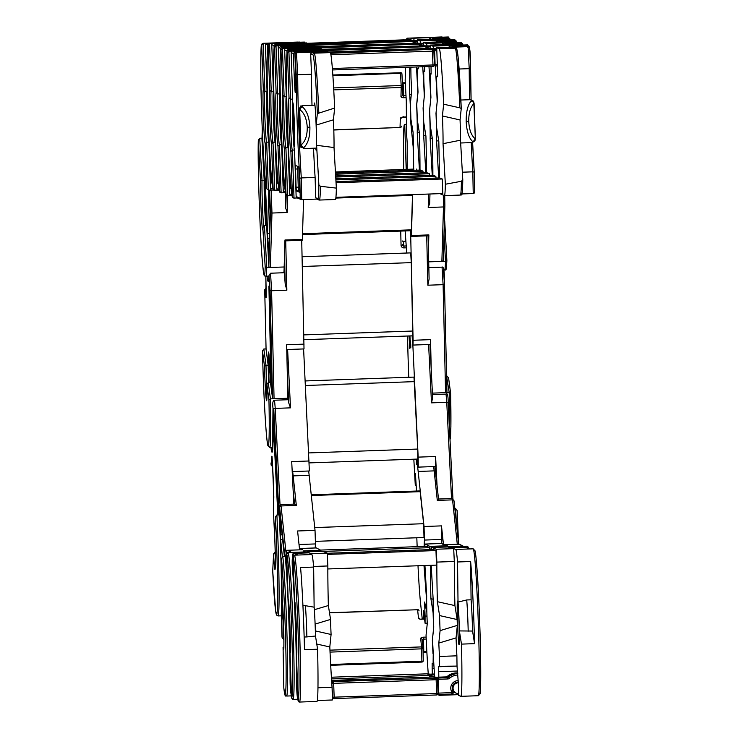 <?xml version="1.0" encoding="UTF-8"?>
<svg xmlns="http://www.w3.org/2000/svg" width="739" height="739" viewBox="0 0 739 739"><rect width="100%" height="100%" fill="white"/><g stroke="black" fill="none" stroke-linecap="round" stroke-linejoin="round"><path stroke-width="1.11" d="M313.521 148.206A77.133 2.688 -92 0 0 315.11 177.425L315.692 197.766L317.853 198.643A72.034 2.513 -92 0 0 318.878 184.87L320.403 186.283L336.356 188.112L334.019 147.551A25.468 0.887 -92 0 0 333.428 119.81L334.638 108.06A73.494 2.568 -92 0 0 330.213 52.608L327.719 51.582L296.468 52.691L295.11 54.224L296.034 92.578L295.138 92.218L294.501 83.452L293.365 53.504L291.12 52.589A1.46 1.45 -67.8 0 1 292.524 51.083L306.334 50.594L308.348 51.416L325.788 50.797L308.348 51.416M316.985 199.077L315.692 197.766M334.638 108.06L317.354 113.612A72.034 2.513 -92 0 0 312.828 54.677L310.666 53.799L311.507 74.242A77.133 2.688 -92 0 0 311.997 105.307M315.756 148.123A23.648 0.822 -92 0 0 316.181 150.294A23.648 0.822 -92 0 0 316.181 127.006A23.648 0.822 -92 0 0 314.5 103.026A23.648 0.822 -92 0 0 314.232 105.224M303.747 148.557C299.6 144.299 301.133 155.273 299.415 126.932C300.496 117.131 295.979 108.753 302.223 105.649A21.468 0.748 88 0 1 302.537 106.998C306.861 110.758 309.308 117.483 309.9 127.191C309.992 136.9 308.006 143.643 303.951 147.412A2.91 2.448 -124.5 0 1 301.263 144.77C305.299 141.491 307.295 135.653 307.248 127.265C306.703 118.868 304.302 113.067 300.043 109.834A2.91 2.42 -57.2 0 1 302.537 106.998A2.91 2.725 172.6 0 0 299.692 109.825A18.558 0.647 -92 0 0 299.424 126.932A18.558 0.647 -92 0 0 300.912 144.761A2.91 2.753 3.9 0 0 303.951 147.412A21.468 0.748 88 0 1 303.747 148.557L316.449 148.105M470.826 99.673L473.505 101.178L474.087 103.368A2.91 2.91 0 0 1 474.105 103.645L474.105 103.645A2.91 2.725 172.6 0 0 471.14 101.021A2.91 2.513 -130.7 0 1 473.847 103.672L475.325 138.572A2.91 2.91 0 0 1 475.325 138.877L475.325 138.877A2.91 2.753 3.9 0 0 475.325 138.581L473.847 103.672C470.364 107.173 468.655 113.132 468.738 121.538C469.247 129.907 471.353 135.597 475.066 138.599A2.91 2.54 -55.8 0 1 472.544 141.435A2.91 2.753 3.9 0 0 475.325 138.877L474.909 140.89L472.35 142.572A21.468 0.748 -92 0 0 472.544 141.435C468.859 137.934 466.743 131.339 466.189 121.649C466.069 111.931 467.713 105.049 471.14 101.021A21.468 0.748 -92 0 0 470.826 99.673L460.868 100.024M294.408 124.891A21.828 0.757 -92 0 0 292.856 102.758A21.828 0.757 -92 0 0 292.856 124.254A21.828 0.757 -92 0 0 294.408 146.387A21.828 0.757 -92 0 0 294.408 124.891M296.145 196.556L300.219 198.218A1.46 1.45 112.2 0 0 301.124 199.512L297.05 197.849A1.46 1.45 -67.8 0 1 296.145 196.556L294.519 150.026A25.468 0.887 88 0 1 292.746 124.605A25.468 0.887 88 0 1 292.718 99.128L291.12 52.589M296.071 187.207L295.443 165.453L298.796 166.82L299.683 192.269L296.33 190.902L296.071 187.207L298.251 187.133L297.568 166.321M324.162 50.852A73.494 2.568 -92 0 0 323.774 49.975L321.271 48.959L290.15 50.113A1.46 1.45 -67.8 0 0 288.792 51.213A73.494 2.568 88 0 1 288.847 51.203L306.288 50.585A73.494 2.568 88 0 1 306.288 50.585A73.494 2.568 88 0 1 306.334 50.594M287.434 52.709L288.894 51.213L290.566 99.202L289.014 97.816L287.434 52.709A72.034 2.513 -92 0 0 287.443 123.662A72.034 2.513 -92 0 0 292.459 196.648L294.02 198.089L297.337 197.969M290.538 99.202A25.468 0.887 -92 0 0 290.566 124.679A25.468 0.887 -92 0 0 292.339 150.1L294.02 198.089L293.346 197.95C292.219 195.632 292.801 201.618 291.064 188.279C289.088 169.554 286.76 116.18 286.464 82.777C286.409 43.213 287.499 54.862 287.526 52.016L288.847 51.203A73.494 2.568 88 0 1 288.894 51.213L292.524 51.083L294.815 52.026L293.365 53.504M325.779 50.797L294.815 52.026L296.108 85.669M290.566 99.202L292.746 99.128M292.459 196.648L290.889 151.541L292.339 150.1L294.519 150.026M467.778 47.324L466.327 45.938L452.517 46.428L450.227 45.495A73.494 2.568 -92 0 0 450.18 45.485A73.494 2.568 -92 0 0 449.903 46.003M469.117 46.271L469.145 47.056L467.667 44.876L464.027 45.005A1.46 1.45 -67.8 0 1 464.637 45.107L466.919 46.04L464.027 45.005L450.227 45.495M452.545 47.157L452.517 46.428M460.342 195.05A73.494 2.568 -92 0 0 460.388 195.059L444.398 195.623A73.494 2.568 -92 0 1 444.361 195.613L439.871 193.646M456.72 49.578A72.034 2.513 88 0 1 461.247 108.485L460.064 119.967A25.468 0.887 88 0 1 460.499 140.198L462.78 179.771L461.395 181.277L445.358 184.242L443.031 143.689A25.468 0.887 88 0 0 442.43 115.949L443.64 104.199A73.494 2.568 -92 0 0 439.225 48.737L436.731 47.721L437.553 71.35L437.553 76.727L436.592 76.339L436.731 86.602A80.043 2.79 -92 0 1 437.359 99.968L436.084 112.43A29.107 1.016 88 0 1 436.601 127.477L438.809 141.361A80.043 2.79 -92 0 1 439.326 177.96M444.398 195.623A73.494 2.568 -92 0 0 445.358 184.242M336.042 182.764L442.273 178.995L439.696 177.942L335.977 181.628L439.696 177.942M442.273 178.995L442.79 193.544L335.922 197.331L442.79 193.544M439.225 48.737L455.215 48.174A1.46 1.45 112.2 0 1 455.815 48.284C456.369 46.261 457.155 49.485 458.162 57.947L461.247 108.494L459.815 107.82A73.494 2.568 -92 0 0 455.215 48.174L452.841 47.204L467.972 46.612L436.731 47.721M452.841 47.204L455.815 48.284M460.499 140.198L443.031 143.689M460.064 119.967L442.43 115.949M461.395 181.277A73.494 2.568 -92 0 1 460.388 195.059C461.496 191.068 462.06 203.825 462.78 179.845L462.78 179.771M459.815 107.82L443.64 104.199M320.403 186.283A73.494 2.568 88 0 1 319.396 200.057L335.386 199.493A73.494 2.568 -92 0 0 335.386 199.493A73.494 2.568 -92 0 0 336.356 188.112M326.065 50.917L326.093 51.647M317.354 113.612L316.172 125.076A25.468 0.887 88 0 1 316.606 145.306L318.878 184.87M300.376 106.046L300.422 106.351A77.133 2.688 88 0 1 300.376 106.046L300.875 106.028M310.666 53.799L311.858 52.201L314.232 53.171L330.213 52.608M316.606 145.306L334.019 147.551M333.428 119.81L316.172 125.076M299.738 191.318L298.51 190.819L298.251 187.133M296.062 84.08L295.194 54.252A1.46 1.45 -67.8 0 1 296.588 52.746L311.858 52.201M467.972 46.612L468.702 46.769A1.46 1.45 -67.8 0 1 469.607 48.063L470.595 67.609A1.46 0.988 -0.2 0 1 470.595 67.655C470.549 54.039 469.921 47.074 468.702 46.769A1.46 1.45 -67.8 0 0 468.101 46.659L469.21 68.653L459.095 69.013M450.18 45.485L467.667 44.876A73.494 2.568 -92 0 0 467.621 44.867A73.494 2.568 -92 0 0 467.584 44.876M295.138 55.056L295.637 70.611M293.401 106.259A2.91 2.725 172.6 0 0 293.244 107.201A18.558 0.647 -92 0 0 292.977 124.309A18.558 0.647 -92 0 0 294.464 142.128A2.91 2.753 3.9 0 0 294.695 143.089M286.815 102.185A21.828 0.757 -92 0 0 286.418 100.125A21.828 0.757 -92 0 0 286.418 121.63A21.828 0.757 -92 0 0 287.961 143.763A21.828 0.757 -92 0 0 288.182 142.304M292.099 195.835L290.603 195.225A1.46 1.45 -67.8 0 1 289.706 193.923L288.081 147.394A25.468 0.887 88 0 1 286.298 121.972A25.468 0.887 88 0 1 286.27 96.495M288.081 147.394L285.901 147.467A25.468 0.887 -92 0 1 284.118 122.046A25.468 0.887 -92 0 1 284.09 96.569L282.566 95.183L280.986 50.086L282.446 48.58L284.118 96.569L286.298 96.495L284.672 49.956A1.46 1.45 -67.8 0 1 286.076 48.451L299.886 47.961L301.9 48.792L319.34 48.164L301.9 48.792M291.12 188.768L289.882 188.269L289.217 162.913M280.986 50.086A72.034 2.513 -92 0 0 281.005 121.03A72.034 2.513 -92 0 0 286.021 194.015L287.573 195.456L290.898 195.336M299.849 47.961L282.4 48.58A73.494 2.568 88 0 1 282.446 48.58L286.076 48.451L288.376 49.393L286.926 50.88L284.672 49.956M319.34 48.174L288.376 49.393L288.441 51.277M461.33 44.691L459.88 43.305L446.07 43.795L443.779 42.862A73.494 2.568 -92 0 0 443.742 42.853A73.494 2.568 -92 0 0 443.455 43.37M462.669 43.638L462.697 44.423L461.219 42.243L457.589 42.372A1.46 1.45 -67.8 0 1 458.189 42.474L460.48 43.416L457.589 42.372L443.779 42.862M446.097 44.525L446.07 43.795M432.878 175.328A80.043 2.79 -92 0 0 432.361 138.738L430.163 124.854A29.107 1.016 88 0 0 429.636 109.797L430.92 97.336A80.043 2.79 -92 0 0 430.283 83.969L430.153 73.706L431.17 73.669L430.153 73.706L431.105 74.094L431.031 66.464M430.652 48.829L436.758 48.525L429.387 48.451A1.46 1.45 -67.8 0 1 429.987 48.552L430.283 45.088L432.786 46.114A73.494 2.568 -92 0 1 433.507 48.645M438.707 177.979L436.583 141.057A25.468 0.887 88 0 0 435.992 113.316L437.202 101.566A73.494 2.568 -92 0 0 435.206 65.965M335.885 179.91L435.834 176.372L433.248 175.319L335.811 178.773L433.248 175.319M435.834 176.372L436.056 178.071M449.349 47.268A73.494 2.568 -92 0 0 448.767 45.541L446.393 44.571L461.533 43.98L430.283 45.088M446.393 44.571L449.367 45.652A1.46 1.45 112.2 0 0 448.767 45.541L432.786 46.114M438.698 140.669L436.583 141.057M319.618 48.284L319.645 49.014M304.219 51.167L305.41 49.578L307.784 50.548L323.774 49.975M290.021 50.067L288.663 51.591M461.533 43.98L462.254 44.137A1.46 1.45 -67.8 0 1 463.085 45.024M282.4 48.58L281.079 49.384C281.06 52.238 279.961 40.58 280.026 80.145C280.321 113.547 282.64 166.931 284.626 185.646C286.353 198.985 285.781 192.999 286.898 195.318L287.573 195.456L285.901 147.467L284.441 148.918A26.918 0.942 88 0 1 282.603 121.686A26.918 0.942 88 0 1 282.566 95.183M443.742 42.853L461.219 42.243A73.494 2.568 -92 0 0 461.182 42.234A73.494 2.568 -92 0 0 461.136 42.243M286.852 103.968A2.91 2.725 172.6 0 0 286.797 104.569A18.558 0.647 -92 0 0 286.529 121.676A18.558 0.647 -92 0 0 288.016 139.495A2.91 2.753 3.9 0 0 288.081 139.957M280.367 99.553A21.828 0.757 -92 0 0 279.97 97.502A21.828 0.757 -92 0 0 279.97 118.997A21.828 0.757 -92 0 0 281.513 141.131A21.828 0.757 -92 0 0 281.735 139.68M285.651 193.202L284.164 192.593A1.46 1.45 -67.8 0 1 283.259 191.299L281.633 144.761A25.468 0.887 88 0 1 279.859 119.348A25.468 0.887 88 0 1 279.832 93.862L278.233 47.333A1.46 1.45 -67.8 0 1 279.628 45.827L293.438 45.338L295.461 46.16L312.902 45.541L295.461 46.16M284.672 186.136L283.443 185.637L282.778 160.28M274.548 47.453L275.998 45.957L277.679 93.945L276.118 92.56L274.548 47.453A72.034 2.513 -92 0 0 274.557 118.397A72.034 2.513 -92 0 0 279.573 191.392L281.125 192.824L284.45 192.713M275.915 45.957A73.494 2.568 88 0 1 275.961 45.947A73.494 2.568 88 0 1 275.998 45.957L279.628 45.827L281.928 46.76L280.478 48.247L278.233 47.333M312.902 45.541L281.928 46.76L282.002 48.645M277.679 93.945L279.859 93.862M277.652 93.945A25.468 0.887 -92 0 0 277.679 119.413A25.468 0.887 -92 0 0 279.453 144.835L281.633 144.761M454.891 42.058L453.432 40.673L439.631 41.172L437.331 40.229A73.494 2.568 -92 0 0 437.294 40.22A73.494 2.568 -92 0 0 437.008 40.737M456.231 41.005L456.259 41.79L454.771 39.61L451.141 39.74A1.46 1.45 -67.8 0 1 451.741 39.851L454.032 40.784L451.141 39.74L437.331 40.229M439.65 41.901L439.631 41.172M424.214 46.197L430.31 45.901L422.939 45.818A1.46 1.45 -67.8 0 1 423.539 45.92L423.835 42.456L426.338 43.481A73.494 2.568 -92 0 1 427.059 46.012M424.685 66.686L424.666 71.461L423.706 71.073L423.835 81.345A80.043 2.79 -92 0 1 424.472 94.703L423.188 107.164A29.107 1.016 88 0 1 423.715 122.221L425.923 136.105A80.043 2.79 -92 0 1 426.44 172.695M432.26 175.346L430.135 138.424A25.468 0.887 88 0 0 429.544 110.684L430.754 98.934A73.494 2.568 -92 0 0 428.98 66.528M335.718 177.055L429.387 173.739L426.8 172.686L335.654 175.919L426.8 172.686M429.387 173.739L429.608 175.448M442.901 44.645A73.494 2.568 -92 0 0 442.328 42.908L439.954 41.947L455.085 41.347L423.835 42.456M439.954 41.947L442.929 43.019A1.46 1.45 112.2 0 0 442.328 42.908L426.338 43.481M432.25 138.045L430.135 138.424M313.179 45.652L313.207 46.381M317.715 48.229A73.494 2.568 -92 0 0 317.327 47.342L314.823 46.326L283.573 47.435L282.224 48.959M297.771 48.534L298.962 46.945L301.336 47.915L317.327 47.342M455.085 41.347L455.815 41.513A1.46 1.45 -67.8 0 1 456.647 42.4L455.815 41.513A1.46 1.45 -67.8 0 0 455.215 41.402L455.418 42.437M293.401 45.328L275.961 45.947L274.631 46.751C274.612 49.605 273.522 37.948 273.578 77.512C273.873 110.924 276.201 164.298 278.178 183.013C279.915 196.352 279.333 190.366 280.451 192.685L281.125 192.824L279.453 144.835L277.993 146.285A26.918 0.942 88 0 1 276.155 119.053A26.918 0.942 88 0 1 276.118 92.56M437.294 40.22L454.771 39.61A73.494 2.568 -92 0 0 454.734 39.601A73.494 2.568 -92 0 0 454.697 39.61M280.414 101.345A2.91 2.725 172.6 0 0 280.358 101.936A18.558 0.647 -92 0 0 280.09 119.044A18.558 0.647 -92 0 0 281.577 136.872A2.91 2.753 3.9 0 0 281.633 137.325M273.92 96.929A21.828 0.757 -92 0 0 273.522 94.869A21.828 0.757 -92 0 0 273.522 116.365A21.828 0.757 -92 0 0 275.074 138.498A21.828 0.757 -92 0 0 275.296 137.048M279.213 190.57L277.716 189.96A1.46 1.45 -67.8 0 1 276.811 188.667L275.185 142.128A25.468 0.887 88 0 1 273.412 116.716A25.468 0.887 88 0 1 273.384 91.239M270.742 91.248L269.68 89.927L268.1 44.82L269.55 43.324L271.231 91.313L273.412 91.23L271.786 44.7A1.46 1.45 -67.8 0 1 273.19 43.195L287 42.705L289.014 43.527L306.454 42.908L289.014 43.527M278.224 183.512L276.996 183.004L276.331 157.647M268.1 44.82A72.034 2.513 -92 0 0 268.109 115.774A72.034 2.513 -92 0 0 273.125 188.759L274.686 190.2L278.003 190.08M269.467 43.324A73.494 2.568 88 0 1 269.513 43.315A73.494 2.568 88 0 1 269.55 43.324L273.19 43.195L275.481 44.128L274.03 45.615L271.786 44.7M306.454 42.908L275.481 44.128L275.555 46.012M270.742 91.239L271.231 91.313A25.468 0.887 -92 0 0 271.231 116.78A25.468 0.887 -92 0 0 273.005 142.211L275.185 142.128M448.444 39.426L446.993 38.049L433.183 38.539L430.892 37.597A73.494 2.568 -92 0 0 430.846 37.597A73.494 2.568 -92 0 0 430.569 38.114M449.783 38.382L449.811 39.158L448.333 36.978L444.693 37.107A1.46 1.45 -67.8 0 1 445.294 37.218L447.585 38.151L444.693 37.107L430.892 37.597M433.211 39.269L433.183 38.539M417.766 43.564L423.863 43.268L416.491 43.185A1.46 1.45 -67.8 0 1 417.092 43.296L417.387 39.832L419.891 40.848A73.494 2.568 -92 0 1 420.611 43.379M418.292 66.907L418.219 68.838L417.258 68.441L417.387 78.713A80.043 2.79 -92 0 1 418.025 92.07L416.741 104.532A29.107 1.016 88 0 1 417.267 119.589L419.475 133.473A80.043 2.79 -92 0 1 419.992 170.062M425.821 172.723L423.696 135.791A25.468 0.887 88 0 0 423.096 108.051L424.306 96.31A73.494 2.568 -92 0 0 422.726 66.75M335.552 174.21L422.939 171.106L420.362 170.053L335.488 173.065L420.362 170.053M422.939 171.106L423.161 172.815M436.463 42.012A73.494 2.568 -92 0 0 435.881 40.285L433.507 39.315L448.638 38.724L417.387 39.832M433.507 39.315L436.481 40.386A1.46 1.45 112.2 0 0 435.881 40.285L419.891 40.848M425.812 135.413L423.696 135.791M306.731 43.019L306.759 43.749M311.276 45.596A73.494 2.568 -92 0 0 310.879 44.719L308.385 43.693L277.134 44.802L275.776 46.326M291.332 45.91L292.515 44.312L294.898 45.282L310.879 44.719M448.638 38.724L449.367 38.881A1.46 1.45 -67.8 0 1 450.199 39.767M286.954 42.696L269.513 43.315L268.192 44.118C268.165 46.973 267.075 35.315 267.13 74.888C267.426 108.291 269.753 161.665 271.73 180.381C273.467 193.729 272.885 187.734 274.012 190.062L274.686 190.2L273.005 142.211L271.555 143.652A26.918 0.942 88 0 1 269.707 116.42A26.918 0.942 88 0 1 269.68 89.927M430.846 37.597L448.333 36.978A73.494 2.568 -92 0 0 448.287 36.978A73.494 2.568 -92 0 0 448.25 36.987M273.966 98.573A2.91 2.734 172.4 0 0 273.901 99.211A18.558 0.647 -92 0 0 273.652 116.679A18.558 0.647 -92 0 0 275.139 134.147A2.91 2.744 3.6 0 0 275.185 134.544M267.536 96.597A21.828 0.757 -92 0 0 267.167 94.841A21.828 0.757 -92 0 0 267.185 116.66A21.828 0.757 -92 0 0 268.719 138.479A21.828 0.757 -92 0 0 268.95 136.761M261.708 44.811L263.167 43.296L264.867 91.285L263.306 89.918L261.708 44.811A72.034 2.513 -92 0 0 261.8 116.78A72.034 2.513 -92 0 0 266.807 188.768L268.368 190.182L271.97 190.052A1.46 1.45 -89.8 0 1 270.492 188.648L268.848 142.11A25.468 0.887 88 0 1 267.056 116.688A25.468 0.887 88 0 1 267.038 91.211L265.393 44.673A1.46 1.45 -89.8 0 1 266.797 43.167L280.598 42.677A73.494 2.568 88 0 1 280.608 42.677L300.034 42.058L282.594 42.677M271.998 182.838L270.668 182.838L270.021 157.379M280.598 42.677L263.158 43.296A73.494 2.568 88 0 1 263.167 43.296L269.061 43.167L267.61 44.673L265.393 44.673M300.034 42.058L269.07 43.398M264.867 91.285L267.047 91.211M264.858 91.285A25.468 0.887 -92 0 0 264.876 116.771A25.468 0.887 -92 0 0 266.668 142.184L268.848 142.11M271.998 190.052A1.46 1.45 -89.8 0 1 271.943 190.052L274.012 190.062M440.989 37.135L424.5 37.569A73.494 2.568 -92 0 0 424.491 37.569A73.494 2.568 -92 0 0 424.334 37.726M441.95 37.107L441.94 36.95A73.494 2.568 -92 0 0 441.931 36.95L438.31 37.079A1.46 1.45 -89.8 0 1 438.366 37.079L440.629 37.089M411.041 40.821L410.949 38.206L413.406 38.216A73.494 2.568 -92 0 1 414.173 40.756M411.826 67.138L410.847 67.286L410.986 77.65A80.043 2.79 -92 0 1 411.623 90.943L410.376 104.107A29.107 1.016 88 0 1 410.902 119.164L413.092 132.346A80.043 2.79 -92 0 1 413.637 169.102M419.419 170.09L417.249 132.965A25.468 0.887 88 0 0 416.639 105.067L417.821 92.652A73.494 2.568 -92 0 0 416.463 66.972M335.423 171.975L414.006 169.092M416.547 169.102L416.722 170.182M430.015 39.379A73.494 2.568 -92 0 0 429.396 37.643L410.949 38.206M427.059 37.634L429.451 37.643A1.46 1.45 90.2 0 0 429.396 37.643L413.406 38.216M419.336 132.586L417.249 132.965M304.828 42.964A73.494 2.568 -92 0 0 304.403 42.077L270.169 43.287M442.199 37.098L442.375 37.098A1.46 1.45 -89.8 0 1 442.827 37.172L442.375 37.098A1.46 1.45 -89.8 0 0 442.319 37.098L442.375 37.181M263.158 43.296L261.837 44.1C261.818 46.954 260.719 35.296 260.784 74.861C261.079 118.526 264.987 189.11 266.613 188.657L268.368 190.182L266.668 142.184L265.209 143.652A26.918 0.942 88 0 1 263.37 116.79A26.918 0.942 88 0 1 263.306 89.918M303.581 199.558L302.325 240.258L284.94 240.877M285.236 193.027L285.79 208.426L286.196 194.699M287.73 195.456L287.231 212.499L285.79 208.426M268.941 136.512L267.684 125.51L267.25 97.677A2.91 2.91 0 0 1 267.536 96.855A2.91 2.873 10.9 0 0 267.195 98.333A18.558 0.647 -92 0 0 267.684 125.454A18.558 0.647 -92 0 0 268.811 133.556M265.707 192.519A21.828 0.757 -92 0 0 264.636 181.046A21.828 0.757 -92 0 0 265.098 213.202A21.828 0.757 -92 0 0 266.179 224.674A21.828 0.757 -92 0 0 265.707 192.519M262.003 138.193L259.722 138.276L258.317 140.308A72.034 2.513 -92 0 0 260.765 237.127A72.034 2.513 -92 0 0 265.19 267.047L270.363 267.472A1.46 1.284 -178.3 0 1 268.848 266.243L266.622 225.266L264.442 225.349L263.038 227.335A26.918 0.942 88 0 1 261.394 215.742A26.918 0.942 88 0 1 260.47 180.02L258.317 140.17C257.477 164.825 260.285 243.288 262.853 266.696C264.516 279.767 264.128 273.91 264.793 276.035L268.978 276.266M265.781 225.293A25.468 0.887 88 0 1 264.516 202.892A25.468 0.887 88 0 1 264.192 180.455L261.966 139.477A1.46 1.284 -178.3 0 1 261.976 139.283M269.042 190.154L270.04 211.123L268.673 256.387L267.5 233.542L268.784 190.163M302.408 239.39L284.968 240.009L284.173 266.982A73.494 2.568 88 0 1 283.887 272.746M259.722 138.276L262.012 180.528L264.192 180.455M446.873 260.608L444.712 220.813L446.873 260.608L445.506 261.255L428.712 261.855M428.435 249.579L428.86 234.91L428.777 235.778L411.327 236.397L411.42 235.529L428.86 234.91M412.63 194.606L411.42 235.529M429.682 203.317L429.969 193.997L429.682 203.317L428.223 207.493L428.611 194.043M413.295 169.111A73.494 2.568 -92 0 0 413.156 146.728L413.415 146.655M407.171 169.333L407.207 142.969A80.043 2.79 -92 0 0 406.505 133.574L406.293 101.225L405.166 80.412L405.554 67.36M410.884 230.725L411.327 236.397M413.156 146.728L410.875 123.792A25.468 0.887 88 0 0 409.683 94.176L409.729 67.212M407.642 39.749A73.494 2.568 -92 0 0 407.05 38.188A73.494 2.568 -92 0 0 406.579 39.786M412.51 194.616L411.392 230.707L302.556 234.568M411.641 123.589L410.875 123.792M411.29 94.435L409.683 94.176M298.168 42.132A73.494 2.568 -92 0 0 298.039 42.058L282.058 42.622A73.494 2.568 88 0 1 282.159 42.677M444.86 205.811L443.261 260.054A1.46 1.284 -178.3 0 1 441.876 261.384L443.483 206.957L428.223 207.493M263.638 225.718A25.468 0.887 -92 0 1 262.354 203.336A25.468 0.887 -92 0 1 262.012 180.528L260.47 180.02M262.918 229.182L265.19 267.047M446.873 260.627L446.873 260.655C445.829 276.608 445.645 266.761 444.61 270.04A73.494 2.568 -92 0 0 445.506 261.255L444.028 234.004M447.049 376.234L448.582 377.841L450.624 393.314L449.201 392.529L446.596 376.253M301.715 240.286L304.015 348.928L286.75 349.538M285.725 240.849L286.852 290.215L271.592 290.75L270.539 273.218L284.349 272.728L285.208 284.127L284.533 254.696M286.852 290.215L285.208 284.127M264.497 190.838A2.91 1.847 -0.4 0 0 264.488 190.995A2.91 1.847 -0.4 0 0 264.488 191.078A18.558 0.647 -92 0 0 265.8 220.305A18.558 0.647 -92 0 0 266.058 202.939L266.169 202.939M270.317 382.506A21.828 0.757 -92 0 0 268.839 353.334A21.828 0.757 -92 0 0 268.534 352.041A21.828 0.757 -92 0 0 268.913 382.553M266.058 348.919L263.832 349.002L262.474 350.923A72.034 2.513 -92 0 0 267.222 441.7A72.034 2.513 -92 0 0 268.941 399.79L270.428 398.866L274.058 398.737A1.46 0.499 178.7 0 1 272.543 398.293L270.446 382.497L268.266 382.571L266.908 384.474A26.918 0.942 88 0 1 266.252 399.291A26.918 0.942 88 0 1 264.497 366.23L262.474 350.849C263.417 392.418 266.216 441.793 267.961 445.82L269.735 447.381L272.876 447.271M268.784 382.553A25.468 0.887 88 0 1 268.165 365.214L266.077 349.418A1.46 0.499 178.7 0 1 266.077 349.399A1.46 0.499 178.7 0 1 266.077 349.381M271.961 388.252L270.899 377.426L268.904 286.104L270.012 297.143L272.044 388.243M304.089 344.125L286.649 344.743L287.868 398.247A73.494 2.568 88 0 1 287.896 399.744M266.114 288.201L264.719 289.799L266.077 349.418L264.71 289.734L266.003 297.484L265.837 276.377L266.188 291.545A1.46 0.499 -1.3 0 0 266.188 291.545A1.46 0.499 -1.3 0 0 266.188 291.563M263.832 349.002L265.985 365.297L268.165 365.214M449.488 429.156A73.494 2.568 -92 0 0 449.201 392.529L432.407 393.12M431.207 368.743L430.541 339.644L430.467 344.448L413.027 345.067L413.101 340.263L430.541 339.644M410.598 230.734L413.101 340.263M429.1 279.028L428.112 235.796L429.1 279.028L427.844 285.208L426.717 235.852M406.727 253.024L405.148 230.928M409.951 335.931L410.08 339.848A29.107 1.016 88 0 1 410.755 344.956L410.792 347.94A25.468 0.887 88 0 0 410.117 343.376A25.468 0.887 88 0 0 409.766 348.503L408.99 335.968M413.027 345.067L412.621 340.374A80.043 2.79 -92 0 0 412.399 335.848M406.108 124.632L404.741 124.651L406.191 169.37M404.741 124.651A73.494 2.568 -92 0 0 404.51 124.392A73.494 2.568 -92 0 0 403.743 169.453M302.094 256.738L410.69 252.886L411.272 262.631L412.768 335.829L303.988 339.691M265.486 188.657L264.765 189.84A2.91 1.635 -149.5 0 1 264.885 189.498A2.91 1.635 -149.5 0 1 265.144 189.212M443.437 269.402L444.49 284.127L446.956 392.113A1.46 0.499 178.7 0 1 446.956 392.132A1.46 0.499 178.7 0 1 445.571 392.658L443.104 284.672L427.844 285.208M266.991 389.786A25.468 0.887 -92 0 1 265.985 365.297L264.497 366.23M266.816 400.178L266.908 384.409L268.941 399.79M303.6 348.947L309.345 470.457L309.272 470.992L292.21 471.593M287.61 349.51L290.501 407.854L275.241 408.399L274.529 400.215L288.339 399.725L288.746 402.894L287.314 373.888M290.501 407.854L288.746 402.894M268.691 374.645L268.691 374.636A18.558 0.647 -92 0 0 269.042 382.543L268.682 374.636A2.91 2.697 2.9 0 1 268.691 374.377A2.91 2.91 0 0 0 268.682 374.636L269.356 361.547A2.91 1.931 -3.8 0 1 269.467 361.011M277.836 514.935L273.596 429.396L273.883 417.581L278.381 514.917M309.151 460.988L291.711 461.607L293.817 504.146M275.241 552.015L273.578 553.954L272.719 570.85A72.034 2.513 -92 0 0 277.328 609.287A72.034 2.513 -92 0 0 275.471 516.921L276.885 514.972L279.324 514.88M458.439 542.297L457.155 510.473L455.658 508.626L454.845 508.654M437.026 485.154L435.604 456.508L435.724 466.503L418.283 467.122L418.163 457.127L435.604 456.508M412.676 341.307L418.163 457.127M432.638 397.794L429.996 344.457L432.638 397.794L431.493 402.857L428.602 344.513M412.427 341.316A73.494 2.568 -92 0 0 412.15 335.848M416.159 485.283L415.29 485.311L413.822 459.196M415.29 485.311L415.392 482.992L416.011 482.964M416.51 491.047L415.429 473.505A80.043 2.79 -92 0 0 415.392 482.992M433.617 466.577A73.494 2.568 -92 0 1 434.153 470.882A1.46 1.302 -6.1 0 1 435.631 472.138L438.504 499.019L437.303 500.405L434.153 470.882L418.163 471.454A73.494 2.568 -92 0 0 416.768 463.935A73.494 2.568 -92 0 0 416.473 464.489L416.26 459.113M418.283 467.122L418.135 466.309A80.043 2.79 -92 0 0 417.166 459.076M407.558 336.014A73.494 2.568 -92 0 0 408.769 377.269M305.189 380.945L413.969 377.093L417.711 449.053L417.831 459.058L309.235 462.9M273.375 510.51L274.991 543.387M272.599 466.725L271.111 464.988L271.804 456.212L272.395 461.709L273.818 496.977L273.375 510.612L275 543.451M271.111 465.062L271.01 462.937A1.46 0.545 177.2 0 0 271.01 462.965A1.46 0.545 177.2 0 0 271.01 462.983L271.111 465.062M272.719 570.85L273.578 553.954A26.918 0.942 88 0 0 275.259 567.487A26.918 0.942 88 0 0 274.603 533.817L274.603 533.789C275.388 555.146 275.564 566.831 275.13 568.836L275.167 568.725M274.603 533.817L275.471 516.921L274.603 533.789M292.635 471.574A73.494 2.568 88 0 1 293.171 475.888L309.161 475.316L315.026 530.362L315.461 543.932A80.043 2.79 -92 0 0 315.193 547.95M292.432 476.101A1.46 1.302 173.9 0 1 293.171 475.888L296.321 505.411L294.602 504.118L293.134 490.336M296.321 505.411L281.051 505.947L280.802 504.608L294.602 504.118M282.418 556.753L280.58 539.498L280.09 516.284L284.423 556.615M315.026 530.362L297.586 530.981L299.591 549.844M282.815 556.67A73.494 2.568 88 0 1 287.101 639.161A73.494 2.568 88 0 1 286.621 696.046C285.43 693.45 285.688 701.329 283.813 687.954L283.074 647.336L283.813 687.926A72.034 2.513 -92 0 0 285.947 654.375A72.034 2.513 -92 0 0 281.457 558.675L282.815 556.67L285.91 556.559M443.474 544.606L441.479 525.882L441.913 539.442A80.043 2.79 -92 0 0 441.645 543.507M418.163 471.454L424.038 526.501L441.479 525.882M423.937 613.167L423.613 619.023M423.502 613.176L423.669 610.691L425.064 623.245L425.073 616.104L426.976 616.04M423.992 565.547L426.468 598.35A29.107 1.016 88 0 0 426.717 611.874L424.62 602.026A80.043 2.79 -92 0 0 425.073 616.104M441.913 539.442L424.463 540.061A80.043 2.79 -92 0 0 424.112 546.407M424.463 540.061L424.038 526.501M416.814 537.761A73.494 2.568 -92 0 0 417.156 546.657M418.006 565.76A73.494 2.568 -92 0 0 420.574 603.31L422.255 619.07M311.23 494.779L420.066 490.918L423.623 523.711L424.001 537.512L315.507 541.354M309.161 475.316A73.494 2.568 -92 0 0 308.625 471.011M283.37 621.379L283.859 639.364M283.628 639.374L282.095 637.526L281.725 611.827L282.021 608.234L283.6 625.637M284.875 556.596L279.628 507.305L279.536 520.93A78.583 2.744 88 0 1 281.263 615.31A1.46 1.349 -177 0 1 281.263 615.181L281.984 636.556A1.46 1.302 173.9 0 0 282.012 636.759M283.711 648.842L283.665 648.953C284.284 652.962 283.582 610.553 282.196 599.218L281.448 558.601L282.196 599.172A26.918 0.942 88 0 1 283.831 634.505A26.918 0.942 88 0 1 283.074 647.41M283.499 623.531L283.711 637.905A1.46 0.757 179.2 0 1 283.702 637.877A1.46 0.757 179.2 0 1 283.711 637.849M299.48 548.754L300.311 548.486A73.494 2.568 88 0 1 300.357 548.495L316.347 547.932L320.791 550.25L320.966 551.359M299.489 548.828A1.46 1.45 117.6 0 1 300.357 548.495L302.741 549.742L287.471 550.278L291.572 552.412L305.373 551.922A73.494 2.568 88 0 1 305.798 552.957M287.6 583.274L286.714 557.825M320.791 550.25L303.35 550.869L305.373 551.922M293.041 699.408L291.591 698.069L290.021 652.87L291.591 698.013A72.034 2.513 -92 0 0 291.6 627.365A72.034 2.513 -92 0 0 286.584 554.093L287.933 552.541L291.572 552.412M468.618 548.449L468.046 546.906L466.715 546.204L449.275 546.823L447.243 545.761L447.418 546.869M449.589 547.451A73.494 2.568 -92 0 0 449.275 546.823M463.076 546.333L458.984 544.19L443.733 544.735L441.349 543.498L425.359 544.061L429.802 546.38L447.243 545.761M425.359 544.061A73.494 2.568 -92 0 0 425.304 544.052A73.494 2.568 -92 0 0 424.749 546.389M434.116 668.536L432.158 668.61L432.343 674.079M432.158 668.61L432.158 663.252L433.119 663.751L433.239 653.507M430.403 565.317A80.043 2.79 -92 0 0 430.911 598.738L433.119 612.825A29.107 1.016 88 0 0 433.645 627.873L432.352 640.131A80.043 2.79 -92 0 0 432.989 653.516M430.126 549.622L429.802 546.38M424.934 565.511L426.68 595.93A25.468 0.887 88 0 0 427.262 623.624L426.052 635.18A73.494 2.568 -92 0 0 428.287 674.208M426.939 546.315L320.486 550.084L426.93 546.315L429.525 547.664L429.765 549.64M430.911 598.738L433.137 599.227M316.347 547.932A73.494 2.568 -92 0 0 316.301 547.913L300.311 548.486M291.545 696.692L290.187 657.673M288.155 599.19L286.584 554.038L288.155 599.19A26.918 0.942 88 0 1 289.993 626.524A26.918 0.942 88 0 1 290.021 652.916M306.731 551.876A73.494 2.568 88 0 1 306.777 551.857A73.494 2.568 88 0 1 306.824 551.867L322.804 551.303L327.238 553.105L327.848 565.963A80.043 2.79 -92 0 0 328.356 605.546L330.555 619.43A29.107 1.016 -92 0 0 331.081 634.487L329.806 646.948A80.043 2.79 -92 0 0 332.088 687.27L332.374 699.981L317.354 700.517L332.374 699.981M305.678 552.495A1.46 1.45 112.2 0 1 306.824 551.867L309.198 552.837L293.937 553.382L298.002 555.035L311.812 554.546A73.494 2.568 88 0 1 313.65 567.081L300.57 567.543A73.494 2.568 -92 0 1 304.505 649.683L317.585 649.221A73.494 2.568 88 0 1 316.985 701.431L299.544 702.05A73.494 2.568 88 0 1 299.498 702.041L298.048 700.701L296.468 655.493L298.048 700.646A72.034 2.513 -92 0 0 298.029 629.702A72.034 2.513 -92 0 0 293.023 556.707L294.593 601.814A26.918 0.942 88 0 1 296.431 629.046A26.918 0.942 88 0 1 296.468 655.539M457.496 622.571A21.828 0.757 88 0 1 457.496 601.066A21.828 0.757 88 0 1 459.039 623.199A21.828 0.757 88 0 1 459.039 644.694A21.828 0.757 88 0 1 457.496 622.571M478.272 695.704A73.494 2.568 -92 0 0 478.318 695.713L479.971 694.032C481.015 692.6 481.061 659.567 479.666 621.758C478.392 583.921 475.907 551.479 474.992 550.795L473.145 548.828L455.704 549.446A73.494 2.568 -92 0 1 457.543 561.982L470.632 561.511L471.085 599.809A27.288 0.951 88 0 1 472.313 622.811A27.288 0.951 88 0 1 472.563 631.051L459.381 630.921A25.108 0.878 -92 0 0 458.023 602.082L466.725 599.957A27.288 0.951 88 0 1 467.953 622.968A27.288 0.951 88 0 1 468.203 631.208M294.057 586.323L293.161 560.873M304.145 637.027L306.87 636.926A27.288 0.951 -92 0 0 305.392 605.684L314.13 607.181A25.108 0.878 88 0 1 315.488 636.02L317.585 649.221M327.238 553.105L309.798 553.723L311.812 554.546M314.13 607.181L313.65 567.081M294.593 601.814L293.023 556.707L294.371 555.165L298.002 555.035M305.392 605.684L302.935 605.768M315.488 636.02L306.87 636.926M458.476 693.662L458.54 695.381L460.831 696.323A73.494 2.568 -92 0 0 460.877 696.332A73.494 2.568 -92 0 0 461.478 644.112L459.381 630.921M470.632 561.511A73.494 2.568 88 0 1 474.558 643.651L461.478 644.112M458.319 682.753L458.697 693.653A5.459 5.45 -67.8 0 1 453.053 688.397A5.459 5.45 -67.8 0 1 458.319 682.753L457.016 666.088L438.624 666.319L438.818 677.155M458.697 693.653L458.697 693.653A5.459 5.459 0 0 1 456.443 693.256L454.577 692.489A5.459 5.45 112.2 0 1 453.247 691.713M457.543 561.982L458.023 602.082M455.704 549.446L453.691 548.624L454.3 561.474A80.043 2.79 -92 0 0 454.928 605.601L457.145 619.55A29.107 1.016 88 0 0 457.349 625.379L456.055 637.896A80.043 2.79 -92 0 0 456.887 655.826L457.025 666.098L439.585 666.717L439.446 656.444L456.887 655.826M469.514 548.957L465.441 547.294L450.18 547.839L447.806 546.869L431.816 547.433L436.25 549.243L453.691 548.624M472.563 631.051L474.558 643.651M471.085 599.809L466.725 599.957M431.816 547.433A73.494 2.568 -92 0 0 431.779 547.423A73.494 2.568 -92 0 0 431.243 549.585M439.419 694.521L439.446 695.325L437.636 694.586M454.3 561.474L436.86 562.093A80.043 2.79 -92 0 0 437.368 601.685L439.566 615.569A29.107 1.016 88 0 0 440.093 630.626L438.809 643.087A80.043 2.79 -92 0 0 439.446 656.444M436.86 562.093L436.25 549.243M431.188 565.289L433.146 599.366A25.468 0.887 88 0 0 433.738 627.106L432.527 638.847A73.494 2.568 -92 0 0 434.735 677.293M433.387 549.511L327.294 553.271L433.387 549.511L435.973 550.564L436.481 565.104L327.839 568.956L436.481 565.104M458.513 694.651L439.446 695.325M437.368 601.685L454.928 605.601M439.566 615.569L457.145 619.55M440.093 630.626L457.349 625.379M438.809 643.087L456.055 637.896M316.763 644.038L329.806 646.948M315.35 630.921L331.081 634.487M315.1 624.086L330.555 619.43M314.334 609.721L328.356 605.546M298.011 699.787L296.653 660.731M453.238 691.482L452.416 689.773L452.619 685.801L456.12 682.42L458.078 682.06A6.004 5.995 112.2 0 0 453.238 691.482L451.852 691.953A7.455 7.455 -67.8 0 1 458.023 680.628M332.467 697.126L332.642 697.191A1.46 1.45 -67.8 0 0 333.548 698.494A1.46 1.46 0 0 0 334.148 698.595L436.62 694.965L334.148 698.595A1.46 1.45 -67.8 0 1 333.548 698.494L332.873 698.216A1.46 1.45 -67.8 0 1 332.476 697.976M331.728 682.171A1.46 1.45 -67.8 0 1 332.846 681.58L436.028 678.236L447.686 677.487L446.245 676.896L436.721 677.229L446.245 676.896A1.46 1.45 -67.8 0 0 447.15 676.536L448.591 677.127A14.549 14.54 -67.8 0 1 457.663 673.525A14.549 14.54 -67.8 0 1 457.774 673.525M469.699 99.71A77.133 2.688 88 0 1 469.21 68.653A1.46 0.988 -0.2 0 0 470.595 67.655L471.094 99.673A78.583 2.744 -92 0 1 470.595 67.702M296.468 52.691L297.697 74.731A77.133 2.688 -92 0 0 301.3 177.914L301.724 199.622L316.671 199.087M311.507 74.242L297.697 74.731A1.46 0.988 -0.2 0 1 296.173 73.798L295.194 54.252M309.9 127.191L307.248 127.265M468.738 121.538L466.189 121.649M300.219 198.218L299.849 178.921A78.583 2.744 88 0 1 296.173 73.798M462.337 172.205L472.812 171.827A1.46 0.961 -3.8 0 1 474.262 172.695L472.618 142.553A78.583 2.744 -92 0 0 474.262 172.732L474.632 192.029A1.46 1.45 112.2 0 1 473.246 193.535L461.866 193.941L473.237 193.535L472.812 171.827A77.133 2.688 88 0 1 471.214 142.609M290.889 151.541A26.918 0.942 88 0 1 289.051 124.309A26.918 0.942 88 0 1 289.014 97.816M462.771 179.91A72.034 2.513 88 0 1 461.746 193.544M466.355 46.668L466.327 45.938M437.608 76.302L436.601 76.339L437.608 76.302M316.449 199.003L319.396 200.057A73.494 2.568 88 0 1 319.359 200.047A1.46 1.45 -67.8 0 1 317.853 198.643M299.849 178.921A1.46 0.961 -3.8 0 1 301.3 177.914L315.11 177.425M312.828 54.677A1.46 1.45 -67.8 0 1 314.232 53.171A73.494 2.568 88 0 1 318.823 112.818M300.912 144.761L299.692 109.825L300.912 144.761M475.325 138.572L474.105 103.645M467.722 46.622L467.667 44.876M297.623 168.954L295.443 169.028M298.51 190.819L296.33 190.902M296.006 83.295L294.501 83.452M296.163 90.777A1.46 1.45 112.2 0 0 295.138 92.218M301.724 199.622L301.124 199.512A1.46 1.45 112.2 0 0 301.724 199.622L316.671 199.096M296.367 91.599A1.46 1.45 112.2 0 0 296.034 92.578M296.062 84.089L296.127 92.07M473.237 193.535L474.715 191.974L474.262 172.695A1.46 0.961 -3.8 0 1 474.262 172.732M428.481 49.337L336.605 52.654L330.564 52.441L335.469 52.192L428.722 49.301L331.94 52.866M330.555 53.282L436.777 49.171M429.387 48.451L328.772 52.016L429.387 48.451A1.46 1.46 0 0 1 429.987 48.552M332.338 68.524L432.962 64.958L432.481 51.139L330.869 54.751M436.832 50.649L434.615 50.723L435.095 64.542L437.312 64.459M433.876 51.074L434.366 64.884L432.962 64.958L432.962 66.39L332.448 69.956L432.962 66.39A1.46 1.45 112.2 0 0 434.366 64.884L433.876 51.074A1.46 1.45 112.2 0 0 432.37 49.67L432.481 51.139L433.876 51.074A1.46 1.46 0 0 0 432.971 49.772L432.306 49.504A1.46 1.45 112.2 0 0 431.705 49.393M435.095 65.974L437.359 65.891L435.095 65.974L435.095 64.542L434.347 64.57M433.83 50.751L434.615 50.723L434.504 49.245M432.962 66.39L432.962 66.39A1.46 1.46 0 0 0 434.366 64.884M295.037 55.009A1.46 1.45 -67.8 0 1 295.12 54.492A1.46 1.46 0 0 0 295.037 55.019L295.637 70.759M426.957 49.43A1.46 1.45 -67.8 0 1 427.946 48.986M422.736 49.596L422.68 49.097M335.524 52.691L335.469 52.192M331.709 52.774L331.164 52.552A1.46 1.45 112.2 0 0 330.564 52.441M289.706 193.923L291.896 194.819M287.028 53.762L286.926 50.88M286.021 194.015L284.441 148.918M459.907 44.035L459.88 43.305M461.866 45.07L461.653 44.035A1.46 1.45 -67.8 0 1 462.254 44.137L463.104 45.024M290.353 51.157L290.15 50.113L305.41 49.578M306.944 50.843A1.46 1.45 -67.8 0 1 307.784 50.548A73.494 2.568 88 0 1 308.154 51.342M293.475 107.201L294.704 142.137M293.706 110.333L294.713 139.292M461.284 43.989L461.219 42.243M291.064 188.223L289.882 188.269M290.723 184.538L289.633 184.584M422.034 46.714L330.157 50.021L324.892 50.132L329.031 49.559L422.274 46.677L325.493 50.234M324.107 50.649L430.329 46.539M422.939 45.818L322.324 49.384L422.939 45.818A1.46 1.46 0 0 1 423.539 45.92M426.033 48.562L328.643 51.97M430.384 48.017L428.177 48.488M427.438 48.441L427.438 48.441A1.46 1.45 112.2 0 0 425.932 47.037L426.033 48.515L427.438 48.441A1.46 1.46 0 0 0 426.532 47.148L425.858 46.871A1.46 1.45 112.2 0 0 425.258 46.76M427.391 48.127L428.167 48.09L428.066 46.622M420.509 46.797A1.46 1.45 -67.8 0 1 421.507 46.363M416.288 46.963L416.233 46.465M329.086 50.058L329.031 49.559M325.262 50.141L324.726 49.919A1.46 1.45 112.2 0 0 324.125 49.809M283.259 191.299L285.457 192.195M280.589 51.13L280.478 48.247M279.573 191.392L277.993 146.285M453.46 41.412L453.432 40.673M424.722 71.036L423.706 71.073L424.722 71.036M283.573 47.435L298.962 46.945M282.344 48.58A1.46 1.45 -67.8 0 1 283.702 47.481L283.915 48.525M300.505 48.22A1.46 1.45 -67.8 0 1 301.336 47.915A73.494 2.568 88 0 1 301.706 48.709M287.776 132.54L288.062 139.505M286.871 104.578L287.157 114.794M454.836 41.356L454.771 39.61M284.617 185.591L283.443 185.637M284.275 181.914L283.185 181.951M415.595 44.081L323.719 47.388L317.678 47.185L322.583 46.926L415.835 44.044L319.054 47.601M317.659 48.017L423.89 43.906M416.491 43.185L315.876 46.751L416.491 43.185A1.46 1.46 0 0 1 417.092 43.296M419.586 45.938L322.204 49.337M423.937 45.384L421.738 45.855M420.99 45.809L420.99 45.809A1.46 1.45 112.2 0 0 419.484 44.405L419.586 45.883L420.99 45.809A1.46 1.46 0 0 0 420.085 44.516L419.419 44.238A1.46 1.45 112.2 0 0 418.81 44.137M420.944 45.495L421.72 45.467L421.618 43.989M414.071 44.164A1.46 1.45 -67.8 0 1 415.059 43.73M409.849 44.34L409.794 43.832M322.638 47.425L322.583 46.926M318.823 47.508L318.278 47.287A1.46 1.45 112.2 0 0 317.678 47.185M276.811 188.667L279.009 189.563M274.141 48.497L274.03 45.615M273.125 188.759L271.555 143.652M447.021 38.779L446.993 38.049M418.274 68.413L417.267 68.45L418.274 68.413M448.979 39.804L448.767 38.77A1.46 1.45 -67.8 0 1 449.367 38.881L450.217 39.767M277.134 44.802L292.515 44.312M275.896 45.947A1.46 1.45 -67.8 0 1 277.254 44.857L277.467 45.892M294.057 45.587A1.46 1.45 -67.8 0 1 294.898 45.282A73.494 2.568 88 0 1 295.267 46.077M281.328 129.907L281.614 136.872M280.423 101.945L280.709 112.162M448.388 38.733L448.333 36.978M278.169 182.967L276.996 183.004M277.827 179.281L276.737 179.318M409.147 41.449L317.271 44.765L311.23 44.552L316.135 44.294L409.388 41.412L312.606 44.977M311.221 45.384L417.443 41.273M417.424 40.636L413.729 40.765L417.424 40.636M410.053 40.553L309.429 44.128L410.053 40.553A1.46 1.45 -67.8 0 1 410.653 40.663A1.46 1.46 0 0 0 410.053 40.553L413.729 40.765L411.318 40.931M413.147 43.305L315.756 46.705M417.498 42.751L415.29 43.231M414.542 43.176L414.542 43.176A1.46 1.45 112.2 0 0 413.036 41.772L413.138 43.25L414.542 43.176A1.46 1.46 0 0 0 413.637 41.883L412.972 41.606A1.46 1.45 112.2 0 0 412.371 41.504M414.496 42.862L415.272 42.834L415.17 41.356M407.623 41.541A1.46 1.45 -67.8 0 1 408.612 41.098M403.402 41.707L403.346 41.208M316.19 44.793L316.135 44.294M312.375 44.885L311.83 44.663A1.46 1.45 112.2 0 0 311.23 44.552M270.492 188.648L272.959 188.657M267.666 46.095L267.61 44.673M266.807 188.768L265.209 143.652M440.573 37.153L424.5 37.569L441.94 36.95M411.808 67.249L410.847 67.286L411.808 67.249M270.686 43.176L304.403 42.077M270.308 43.287A1.46 1.45 -89.8 0 1 270.807 43.176L270.862 43.268M287.582 42.945A1.46 1.45 -89.8 0 1 288.413 42.64A73.494 2.568 88 0 1 288.82 43.444M274.936 128.558L275.167 134.147M273.975 99.211L274.289 110.305M270.243 161L269.772 161.019M271.989 182.792L270.668 182.838M271.61 179.152L270.419 179.198M310.833 43.231L398.035 40.137L310.833 43.231M306.74 43.333L402.912 39.961M306.75 43.416L410.995 39.684M410.995 39.629L407.309 39.758L410.995 39.629M404.298 39.869L404.353 39.86A1.46 1.45 -89.8 0 0 404.298 39.869L306.74 43.296L403.633 39.86A1.46 1.45 -89.8 0 1 403.697 39.86A1.46 1.46 0 0 0 403.633 39.86L403.633 39.86M408.806 40.599L408.732 39.767M406.662 40.673L406.589 39.869A1.46 1.45 90.2 0 1 406.644 39.869A1.46 1.46 0 0 1 407.91 40.627A1.46 1.45 90.2 0 0 406.644 39.869L405.979 39.869A1.46 1.45 90.2 0 0 405.923 39.869M271.167 190.08L271.97 213.035L270.363 267.472L284.173 266.982M287.231 212.499L271.97 213.035A1.46 1.284 1.7 0 1 270.446 211.807L269.643 190.607A78.583 2.744 88 0 1 269.578 190.135M268.848 266.243L270.446 211.807M262.271 129.168L261.966 139.477M444.721 195.613L444.86 205.618A1.46 1.284 1.7 0 1 444.869 205.719L444.721 195.613M264.442 225.349L266.733 267.601A73.494 2.568 88 0 1 265.828 276.386M443.261 260.146L444.869 205.719A1.46 1.284 1.7 0 1 443.483 206.957L443.308 195.188M423.216 37.763A73.494 2.568 -92 0 0 423.041 37.624L407.05 38.188M302.574 233.7L411.484 229.838M412.501 195.364L335.839 198.08M267.601 99.081L267.527 97.705A2.91 1.376 176.9 0 0 267.195 98.333L268.054 114.139M269.384 233.478L267.5 233.542M269.236 238.411L267.629 238.466M269.643 190.607A1.46 1.367 -7.6 0 1 269.717 190.135M333.622 87.923L401.166 85.521L400.51 73.355L332.873 75.757M405.332 83.525L403.106 83.599L403.771 95.765L405.997 95.682M406.099 97.65L403.817 97.733A2.91 1.376 176.9 0 1 400.954 96.458L401.222 87.498A1.46 1.284 1.7 0 0 402.598 86.158A1.46 0.684 176.9 0 0 402.598 86.13L401.942 73.974A1.46 1.46 0 0 0 400.436 72.598L400.51 73.355A1.46 0.684 176.9 0 1 401.942 73.974A1.46 0.684 176.9 0 0 401.942 73.974L402.598 86.103M402.598 86.352L402.339 95.128A1.46 1.284 1.7 0 1 400.954 96.458M399.993 127.496L400.021 127.662A1.46 1.46 0 0 0 401.425 126.249L401.425 126.157A1.46 1.284 -178.3 0 1 400.039 127.487L400.307 118.526A2.91 1.376 176.9 0 1 403.254 117.039L406.238 116.938M333.797 129.842L400.039 127.487L333.797 130.009M402.339 95.22L402.598 86.26A1.46 1.46 0 0 0 402.598 86.13A1.46 0.684 176.9 0 0 401.166 85.521L401.222 87.498L333.732 89.89M402.459 83.553A1.46 0.684 -3.1 0 0 403.106 83.599L403.023 83.008M401.933 73.918A1.46 1.284 1.7 0 0 400.464 72.764M403.817 97.733L403.771 95.765A1.46 0.684 -3.1 0 1 402.339 95.174M332.818 74.99L400.418 72.764M403.161 116.448L403.254 117.039M401.628 117.621A1.46 1.284 -178.3 0 1 400.307 118.526M272.543 398.293L270.077 290.316L269.014 275.592A78.583 2.744 88 0 1 267.038 276.34M268.266 382.571L270.428 398.866A73.494 2.568 88 0 1 269.735 447.381M270.077 290.316A1.46 0.499 -1.3 0 0 271.592 290.75L274.058 398.737L287.868 398.247M446.956 392.132L444.49 284.146A1.46 0.499 -1.3 0 0 444.49 284.127A1.46 0.499 -1.3 0 1 443.104 284.672L442.051 267.139L428.842 267.61M268.645 276.284A77.133 2.688 -92 0 0 268.876 277.716M303.877 334.896L412.833 331.026M411.272 262.631L302.316 266.493M266.04 199.456L264.765 189.84A2.91 2.734 172.5 0 0 264.488 191.078L266.058 202.939A2.91 2.734 -7.5 0 1 266.142 202.209M450.014 439.853L450.892 426.699L450.624 393.314A72.034 2.513 88 0 1 449.996 439.483M446.356 365.703A26.918 0.942 -92 0 0 446.772 376.243L446.356 365.611M448.591 378.026L450.596 393.166M271.85 377.389L270.899 377.426M271.952 382.045L271.139 382.072M405.6 241.265L403.309 241.348L403.928 246.041L406.219 245.958M402.45 244.738L402.45 244.72A1.46 0.499 -1.3 0 1 402.45 244.738A1.46 1.367 -7.5 0 0 402.459 244.858L402.45 244.738A1.46 0.499 -1.3 0 1 401.055 245.265A2.91 2.734 172.5 0 0 404.03 247.898L403.928 246.041A1.46 1.367 -7.5 0 1 402.459 244.858M406.45 247.814L404.03 247.898M401.055 245.265L400.732 231.085M402.367 241.062A1.46 1.367 -7.5 0 0 403.309 241.348L405.591 241.182M279.009 514.889L273.763 409L272.996 408.261A78.583 2.744 88 0 1 270.982 447.649L270.936 447.335M451.52 498.557L446.753 402.312A1.46 0.545 -2.8 0 1 448.176 402.792L452.924 498.631L448.176 402.792A1.46 0.545 -2.8 0 1 448.176 402.81C448.167 395.485 447.455 392.603 446.042 394.127L446.753 402.312L431.493 402.857M276.885 514.972A73.494 2.568 88 0 1 278.086 615.929L281.236 615.818M273.763 409A1.46 0.545 -2.8 0 1 275.241 408.399L280.026 504.866M274.991 552.024A25.468 0.887 -92 0 0 275.342 558.342M456.277 522.011A73.494 2.568 -92 0 0 455.658 508.626M272.552 447.28A77.133 2.688 -92 0 0 272.783 448.712M308.754 452.924L417.711 449.053M414.367 381.638L305.41 385.499M270.188 382.506A18.558 0.647 -92 0 0 269.356 361.547A2.91 2.697 -177.1 0 1 269.449 360.724M268.71 374.128A2.91 2.697 2.9 0 0 268.691 374.377L269.356 361.288A2.91 2.91 0 0 1 269.449 360.697M457.155 510.473A72.034 2.513 88 0 1 458.429 542.278M274.548 429.359L273.596 429.396M274.317 424.629L273.495 424.657M273.559 485.052A1.46 0.545 -2.8 0 1 273.55 485.033A1.46 0.545 -2.8 0 1 273.55 485.015L273.365 510.557M273.55 485.033L272.395 461.727A1.46 0.545 -2.8 0 1 272.395 461.727A1.46 0.545 -2.8 0 1 272.395 461.709M274.529 400.215C272.876 400.409 272.358 403.078 272.996 408.233A1.46 0.637 178.9 0 1 272.996 408.233A1.46 0.637 178.9 0 1 272.996 408.205M281.263 615.31L281.984 636.556M454.042 501.116L458.633 544.209L454.032 501.014A1.46 1.302 -6.1 0 1 454.042 501.116M279.628 507.305A1.46 1.302 -6.1 0 1 281.051 505.947L285.975 552.116M457.293 544.255L452.564 499.869L437.303 500.405M452.314 498.529L454.032 501.014A1.46 1.302 -6.1 0 0 452.564 499.869L452.314 498.529L438.504 499.019L434.892 466.531M315.461 543.932L299.027 544.514M314.731 527.572L423.623 523.711M420.205 491.666L311.313 495.527M282.584 539.433L280.58 539.498M282.067 534.574L280.349 534.639M280.802 504.608C278.972 505.079 278.548 510.529 279.536 520.949L279.536 520.949C281.365 564.18 281.938 595.588 281.263 615.181A1.46 1.349 -177 0 1 281.273 615.06M282.464 612.446A1.46 0.757 179.2 0 1 281.725 611.827M426.874 652.094L423.761 652.204M330.702 665.303L421.867 662.07L330.693 665.155M426.218 639.041L423.539 639.133L423.761 651.539L426.837 651.428M330.656 664.49L421.877 661.257L421.655 648.851L330.037 652.103M283.499 623.504L283.702 637.877A1.46 1.46 0 0 0 283.711 638.006A1.46 1.302 173.9 0 1 283.711 637.905L283.896 639.66M329.945 650.154L421.563 646.902L420.676 638.57A1.46 1.302 173.9 0 1 422.154 639.826L423.013 647.955M423.041 648.205L423.262 660.564A1.46 0.647 -1 0 0 423.262 660.564L423.041 648.186A1.46 0.647 -1 0 0 423.041 648.158A1.46 1.302 173.9 0 0 421.563 646.902L421.655 648.851A1.46 0.647 -1 0 0 423.041 648.186A1.46 1.46 0 0 0 423.031 648.057L422.145 639.725M422.154 639.78A1.46 0.647 179 0 1 423.539 639.133L423.447 637.184A2.91 1.284 -1 0 0 420.676 638.57M423.447 637.184L426.135 637.092M424.574 619.134L421.507 619.097L424.555 618.986M329.52 612.862L417.6 609.73L418.486 618.063A2.91 1.284 -1 0 0 421.535 619.245M423.715 652.204L423.761 651.539A1.46 0.647 179 0 0 423.105 651.632M418.486 618.063A1.46 1.302 -6.1 0 1 419.844 618.829M329.492 612.705L417.6 609.73A1.46 1.302 -6.1 0 1 419.068 610.885A1.46 1.46 0 0 0 417.572 609.583L417.553 609.74M421.877 661.913A1.46 1.302 173.9 0 0 423.262 660.629M421.867 662.07L421.877 661.257A1.46 0.647 -1 0 0 423.271 660.583A1.46 1.46 0 0 1 421.867 662.07M283.896 639.706L283.711 638.006A1.46 1.302 173.9 0 0 283.73 638.117M302.741 549.742L287.48 550.278C285.568 551.83 285.226 558.767 286.446 571.09C288.386 599.948 290.067 648.251 290.104 676.111A1.46 0.998 179.8 0 1 290.104 676.065M287.619 552.587L286.076 551.784L286.446 571.044A78.583 2.744 88 0 1 290.104 676.167L291.166 695.787M287.933 552.541A73.494 2.568 88 0 1 293.078 626.607A73.494 2.568 88 0 1 293.097 699.417L297.614 699.26M467.279 547.904A73.494 2.568 -92 0 0 466.715 546.204M463.464 546.315L459.713 544.357A1.46 1.45 -62.4 0 0 458.993 544.2L443.733 544.735M458.984 544.19L459.713 544.357M441.294 543.479L442.07 543.655A1.46 1.45 -62.4 0 0 441.349 543.498A73.494 2.568 -92 0 0 441.294 543.479L425.304 544.052M323.146 551.433L429.525 547.664M468.267 547.645A72.034 2.513 88 0 1 468.581 548.44M286.076 551.784A1.46 1.45 -62.4 0 1 287.48 550.278M290.104 676.167A1.46 0.998 179.8 0 1 290.104 676.111C289.974 686.707 290.566 693.653 291.868 696.979M291.083 695.741A1.46 1.45 117.6 0 0 291.545 696.757M434.661 676.287L431.807 676.388L431.825 677.063M429.682 677.136L331.599 680.379M331.506 678.892L429.571 675.418L429.673 676.896L431.077 676.822A1.46 1.45 117.6 0 0 429.571 675.418L434.55 674.809M434.495 673.996L430.255 674.153L434.495 673.996M426.569 673.848L331.395 677.22L426.569 673.848A1.46 1.45 -62.4 0 1 427.29 674.014A1.46 1.46 0 0 0 426.569 673.848L430.255 674.153L427.964 674.365M431.013 676.425L431.807 676.388L431.705 674.91M431.077 676.822L431.077 676.822A1.46 1.46 0 0 0 430.301 675.575L429.627 675.224A1.46 1.45 117.6 0 0 428.897 675.067M309.198 552.837L293.937 553.382C292.016 554.943 291.674 561.899 292.903 574.221C294.843 602.978 296.533 651.281 296.57 679.261A1.46 0.988 179.8 0 1 296.57 679.206M317.982 687.769L332.088 687.27M293.706 555.359L292.533 554.887L292.903 574.175A78.583 2.744 88 0 1 296.57 679.307L297.641 698.882M294.371 555.165A73.494 2.568 88 0 1 299.517 629.092A73.494 2.568 88 0 1 299.544 702.05L298.953 701.958M460.877 696.332L478.318 695.713A73.494 2.568 -92 0 0 478.299 622.746A73.494 2.568 -92 0 0 473.145 548.828M465.441 547.294A1.46 1.45 -67.8 0 1 466.041 547.405L450.18 547.839M431.779 547.423L448.407 546.971A1.46 1.45 -67.8 0 0 447.806 546.869A73.494 2.568 -92 0 0 447.769 546.86A73.494 2.568 -92 0 0 447.723 546.869M457.69 671.021L438.624 671.696M327.848 565.963L313.595 566.462M327.423 554.407L435.973 550.564M474.706 550.269A72.034 2.513 88 0 1 479.713 623.254A72.034 2.513 88 0 1 479.731 694.198M292.533 554.887A1.46 1.45 -67.8 0 1 293.937 553.382M296.57 679.307A1.46 0.988 179.8 0 1 296.57 679.261C296.616 692.877 297.244 699.842 298.464 700.147M297.558 698.854A1.46 1.45 112.2 0 0 298.02 699.861M457.755 672.961A14.549 14.54 112.2 0 0 447.15 676.536L457.755 672.961M332.476 698.327L333.113 698.318L332.476 698.327M438.754 694.54L451.871 694.078L438.754 694.54L438.754 693.108L451.871 692.646L451.852 691.953M447.788 678.956A2.91 2.91 112.2 0 0 449.608 678.236L448.591 677.127A1.46 1.45 -67.8 0 1 447.686 677.487L447.788 678.956L438.264 679.298L438.754 693.108L438.005 693.145M457.829 675.003A13.09 13.08 112.2 0 0 449.608 678.236M436.62 693.533L436.139 679.714L333.668 683.353L334.148 697.163L436.62 693.533L438.024 693.459L437.534 679.64L438.024 693.459A1.46 1.45 112.2 0 1 436.62 694.965L436.62 693.533M334.148 698.595L334.148 697.163L332.642 697.191L331.793 683.233M433.045 677.016L331.617 680.619L433.045 677.016A1.46 1.45 -67.8 0 1 433.645 677.127A1.46 1.46 0 0 0 433.045 677.016L436.721 677.229L434.31 677.395M332.846 681.58L331.682 681.589M453.275 692.572L451.871 692.646L451.871 694.078A1.46 1.45 112.2 0 0 453.275 692.572A1.46 1.46 0 0 1 451.871 694.078M437.488 679.326L438.264 679.298L438.162 677.82M437.534 679.64L437.534 679.64A1.46 1.46 0 0 0 436.629 678.347A1.46 1.45 112.2 0 0 436.028 678.236L436.139 679.714L437.534 679.64A1.46 1.45 112.2 0 0 436.629 678.347L435.964 678.069A1.46 1.45 112.2 0 0 435.363 677.968M333.668 683.353L333.566 681.875A1.46 1.45 -67.8 0 0 332.162 683.381L333.668 683.353M302.223 105.649L314.925 105.197M472.35 142.572L460.656 142.987M293.244 104.661L292.718 109.261L292.977 124.3L294.649 144.465M449.367 45.652L450.541 47.231M286.797 102.037L286.529 121.676L288.155 141.749M442.929 43.019L444.093 44.599M280.349 99.405L280.081 119.044L281.716 139.117M436.481 40.386L437.654 41.966M273.901 96.772L273.652 116.679L275.268 136.484M429.451 37.643L431.207 39.343M404.335 39.86L403.697 39.86M444.61 270.04L443.816 270.068M262.271 129.113L261.966 139.385M423.041 37.624L423.715 37.754M402.422 82.814L405.295 82.759M401.693 117.289L406.228 117.113M266.428 222.744L265.828 220.582L264.488 190.995A2.91 2.91 0 0 1 264.885 189.498L265.477 188.519M406.108 124.328L404.51 124.392M266.188 291.545L266.188 297.29M270.539 273.218L269.014 275.462L268.59 280.404M444.49 284.146C444.592 271.85 443.779 266.188 442.051 267.139M403.291 241.265L402.367 240.997M432.481 394.608L446.042 394.127M410.607 343.358L410.117 343.376M272.395 461.727L272.007 456.305M272.996 408.233L272.488 451.4M272.709 570.822L275.665 611.033L276.635 615.107L278.086 615.929M286.621 696.046L291.064 695.889M417.877 463.898L416.768 463.935M427.244 623.171L425.064 623.245M283.61 625.721L281.965 607.772M423.114 652.417L426.883 652.241M421.507 619.097L419.955 619.217M442.07 543.655L444.111 544.726M292.385 699.279L293.097 699.417M288.533 600.114L288.275 599.717C289.161 596.281 291.138 657.322 290.141 652.325L290.178 652.214M305.641 552.412L306.777 551.857L322.767 551.294M469.828 548.948L466.041 547.405M448.407 546.971L450.494 547.821M295.129 602.867L294.713 602.34C295.498 598.572 297.623 657.479 296.579 654.957L296.625 654.846M447.15 676.536L446.245 676.896M436.62 694.965A1.46 1.46 0 0 0 438.024 693.459"/></g></svg>

